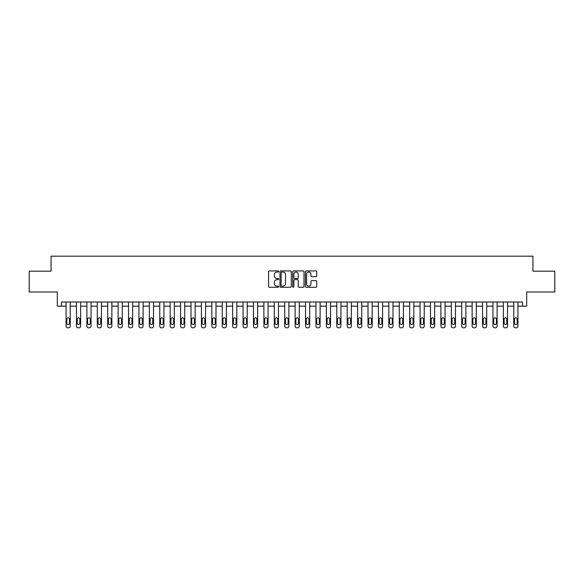<?xml version="1.0" encoding="UTF-8"?>
<svg xmlns="http://www.w3.org/2000/svg" width="584" height="584" viewBox="0 0 584 584"><rect width="100%" height="100%" fill="white"/><g stroke="black" fill="none" stroke-linecap="round" stroke-linejoin="round"><path stroke-width="0.88" d="M278.67 271.487A0.569 0.569 0 0 0 278.101 270.91L269.414 270.91A0.818 0.818 0 0 0 268.596 271.728L268.596 286.445A0.818 0.818 0 0 0 269.414 287.262L278.101 287.262A0.569 0.569 0 0 0 278.67 286.693A0.569 0.569 0 0 0 278.101 286.123L276.977 286.123A2.613 2.613 0 0 1 274.363 283.503L274.363 282.276A2.613 2.613 0 0 1 276.977 279.663L278.101 279.663A0.569 0.569 0 0 0 278.67 279.086A0.569 0.569 0 0 0 278.101 278.517L276.977 278.517A2.613 2.613 0 0 1 274.363 275.904L274.363 274.677A2.613 2.613 0 0 1 276.977 272.056L278.101 272.056A0.569 0.569 0 0 0 278.67 271.487M315.893 276.677A0.818 0.818 0 0 0 316.711 275.86L316.711 271.728A0.818 0.818 0 0 0 315.893 270.91L306.25 270.91A0.818 0.818 0 0 0 305.432 271.728L305.432 286.445A0.818 0.818 0 0 0 306.25 287.262L315.893 287.262A0.818 0.818 0 0 0 316.711 286.445L316.711 281.459A0.818 0.818 0 0 0 315.893 280.641L311.768 280.641A0.818 0.818 0 0 0 310.951 281.459L310.951 283.933A2.19 2.19 0 0 1 308.761 286.123A2.19 2.19 0 0 1 306.571 283.933L306.571 274.246A2.19 2.19 0 0 1 308.761 272.056A2.19 2.19 0 0 1 310.951 274.246L310.951 275.86A0.818 0.818 0 0 0 311.768 276.677L315.893 276.677M522.519 306.162L526.688 306.162L526.688 292L554.8 292L554.8 271.173L532.936 271.173L532.936 256.186L51.063 256.186L51.063 271.173L29.2 271.173L29.2 292L57.312 292L57.312 306.162L66.058 306.162L66.058 326.149A1.664 1.664 0 0 0 67.722 327.814L68.554 327.814A1.664 1.664 0 0 0 70.226 326.149L70.226 306.162L76.468 306.162L76.468 326.149A1.664 1.664 0 0 0 78.139 327.814L78.971 327.814A1.664 1.664 0 0 0 80.636 326.149L80.636 306.162L86.885 306.162L86.885 326.149A1.664 1.664 0 0 0 88.549 327.814L89.381 327.814A1.664 1.664 0 0 0 91.046 326.149L91.046 306.162L97.294 306.162L97.294 326.149A1.664 1.664 0 0 0 98.959 327.814L99.791 327.814A1.664 1.664 0 0 0 101.463 326.149L101.463 306.162L107.704 306.162L107.704 326.149A1.664 1.664 0 0 0 109.376 327.814L110.208 327.814A1.664 1.664 0 0 0 111.873 326.149L111.873 306.162L118.121 306.162L118.121 326.149A1.664 1.664 0 0 0 119.786 327.814L120.618 327.814A1.664 1.664 0 0 0 122.282 326.149L122.282 306.162L128.531 306.162L128.531 326.149A1.664 1.664 0 0 0 130.195 327.814L131.028 327.814A1.664 1.664 0 0 0 132.692 326.149L132.692 306.162L138.941 306.162L138.941 326.149A1.664 1.664 0 0 0 140.605 327.814L141.445 327.814A1.664 1.664 0 0 0 143.109 326.149L143.109 306.162L149.358 306.162L149.358 326.149A1.664 1.664 0 0 0 151.022 327.814L151.855 327.814A1.664 1.664 0 0 0 153.519 326.149L153.519 306.162L159.768 306.162L159.768 326.149A1.664 1.664 0 0 0 161.432 327.814L162.264 327.814A1.664 1.664 0 0 0 163.929 326.149L163.929 306.162L170.178 306.162L170.178 326.149A1.664 1.664 0 0 0 171.842 327.814L172.681 327.814A1.664 1.664 0 0 0 174.346 326.149L174.346 306.162L180.595 306.162L180.595 326.149A1.664 1.664 0 0 0 182.259 327.814L183.091 327.814A1.664 1.664 0 0 0 184.756 326.149L184.756 306.162L191.004 306.162L191.004 326.149A1.664 1.664 0 0 0 192.669 327.814L193.501 327.814A1.664 1.664 0 0 0 195.166 326.149L195.166 306.162L201.414 306.162L201.414 326.149A1.664 1.664 0 0 0 203.079 327.814L203.911 327.814A1.664 1.664 0 0 0 205.583 326.149L205.583 306.162L211.824 306.162L211.824 326.149A1.664 1.664 0 0 0 213.496 327.814L214.328 327.814A1.664 1.664 0 0 0 215.992 326.149L215.992 306.162L222.241 306.162L222.241 326.149A1.664 1.664 0 0 0 223.906 327.814L224.738 327.814A1.664 1.664 0 0 0 226.402 326.149L226.402 306.162L232.651 306.162L232.651 326.149A1.664 1.664 0 0 0 234.315 327.814L235.148 327.814A1.664 1.664 0 0 0 236.819 326.149L236.819 306.162L243.061 306.162L243.061 326.149A1.664 1.664 0 0 0 244.732 327.814L245.565 327.814A1.664 1.664 0 0 0 247.229 326.149L247.229 306.162L253.478 306.162L253.478 326.149A1.664 1.664 0 0 0 255.142 327.814L255.974 327.814A1.664 1.664 0 0 0 257.639 326.149L257.639 306.162L263.888 306.162L263.888 326.149A1.664 1.664 0 0 0 265.552 327.814L266.384 327.814A1.664 1.664 0 0 0 268.049 326.149L268.049 306.162L274.298 306.162L274.298 326.149A1.664 1.664 0 0 0 275.962 327.814L276.801 327.814A1.664 1.664 0 0 0 278.466 326.149L278.466 306.162L284.715 306.162L284.715 326.149A1.664 1.664 0 0 0 286.379 327.814L287.211 327.814A1.664 1.664 0 0 0 288.876 326.149L288.876 306.162L295.124 306.162L295.124 326.149A1.664 1.664 0 0 0 296.789 327.814L297.621 327.814A1.664 1.664 0 0 0 299.285 326.149L299.285 306.162L305.534 306.162L305.534 326.149A1.664 1.664 0 0 0 307.199 327.814L308.038 327.814A1.664 1.664 0 0 0 309.702 326.149L309.702 306.162L315.951 306.162L315.951 326.149A1.664 1.664 0 0 0 317.616 327.814L318.448 327.814A1.664 1.664 0 0 0 320.112 326.149L320.112 306.162L326.361 306.162L326.361 326.149A1.664 1.664 0 0 0 328.026 327.814L328.858 327.814A1.664 1.664 0 0 0 330.522 326.149L330.522 306.162L336.771 306.162L336.771 326.149A1.664 1.664 0 0 0 338.435 327.814L339.267 327.814A1.664 1.664 0 0 0 340.939 326.149L340.939 306.162L347.181 306.162L347.181 326.149A1.664 1.664 0 0 0 348.852 327.814L349.685 327.814A1.664 1.664 0 0 0 351.349 326.149L351.349 306.162L357.598 306.162L357.598 326.149A1.664 1.664 0 0 0 359.262 327.814L360.094 327.814A1.664 1.664 0 0 0 361.759 326.149L361.759 306.162L368.008 306.162L368.008 326.149A1.664 1.664 0 0 0 369.672 327.814L370.504 327.814A1.664 1.664 0 0 0 372.176 326.149L372.176 306.162L378.417 306.162L378.417 326.149A1.664 1.664 0 0 0 380.089 327.814L380.921 327.814A1.664 1.664 0 0 0 382.586 326.149L382.586 306.162L388.834 306.162L388.834 326.149A1.664 1.664 0 0 0 390.499 327.814L391.331 327.814A1.664 1.664 0 0 0 392.995 326.149L392.995 306.162L399.244 306.162L399.244 326.149A1.664 1.664 0 0 0 400.909 327.814L401.741 327.814A1.664 1.664 0 0 0 403.405 326.149L403.405 306.162L409.654 306.162L409.654 326.149A1.664 1.664 0 0 0 411.319 327.814L412.158 327.814A1.664 1.664 0 0 0 413.822 326.149L413.822 306.162L420.071 306.162L420.071 326.149A1.664 1.664 0 0 0 421.736 327.814L422.568 327.814A1.664 1.664 0 0 0 424.232 326.149L424.232 306.162L430.481 306.162L430.481 326.149A1.664 1.664 0 0 0 432.145 327.814L432.978 327.814A1.664 1.664 0 0 0 434.642 326.149L434.642 306.162L440.891 306.162L440.891 326.149A1.664 1.664 0 0 0 442.555 327.814L443.395 327.814A1.664 1.664 0 0 0 445.059 326.149L445.059 306.162L451.308 306.162L451.308 326.149A1.664 1.664 0 0 0 452.972 327.814L453.804 327.814A1.664 1.664 0 0 0 455.469 326.149L455.469 306.162L461.718 306.162L461.718 326.149A1.664 1.664 0 0 0 463.382 327.814L464.214 327.814A1.664 1.664 0 0 0 465.879 326.149L465.879 306.162L472.127 306.162L472.127 326.149A1.664 1.664 0 0 0 473.792 327.814L474.624 327.814A1.664 1.664 0 0 0 476.296 326.149L476.296 306.162L482.537 306.162L482.537 326.149A1.664 1.664 0 0 0 484.209 327.814L485.041 327.814A1.664 1.664 0 0 0 486.706 326.149L486.706 306.162L492.954 306.162L492.954 326.149A1.664 1.664 0 0 0 494.619 327.814L495.451 327.814A1.664 1.664 0 0 0 497.115 326.149L497.115 306.162L503.364 306.162L503.364 326.149A1.664 1.664 0 0 0 505.029 327.814L505.861 327.814A1.664 1.664 0 0 0 507.532 326.149L507.532 306.162L513.774 306.162L513.774 326.149A1.664 1.664 0 0 0 515.446 327.814L516.278 327.814A1.664 1.664 0 0 0 517.942 326.149L517.942 306.162L522.519 306.162L522.519 301.994L61.481 301.994L61.481 306.162M291.285 271.728A0.818 0.818 0 0 0 290.467 270.91L280.816 270.91A0.818 0.818 0 0 0 279.999 271.728L279.999 286.445A0.818 0.818 0 0 0 280.816 287.262L290.467 287.262A0.818 0.818 0 0 0 291.285 286.445L291.285 271.728M293.533 270.91L303.184 270.91A0.818 0.818 0 0 1 304.001 271.728L304.001 286.445A0.818 0.818 0 0 1 303.184 287.262L299.052 287.262A0.818 0.818 0 0 1 298.234 286.445L298.234 280.481A0.818 0.818 0 0 0 297.417 279.663L294.679 279.663A0.818 0.818 0 0 0 293.861 280.481L293.861 286.693A0.569 0.569 0 0 1 293.285 287.262A0.569 0.569 0 0 1 292.715 286.693L292.715 271.728A0.818 0.818 0 0 1 293.533 270.91M281.722 272.056A0.569 0.569 0 0 0 281.145 272.633L281.145 285.547A0.569 0.569 0 0 0 281.722 286.123L282.904 286.123A2.613 2.613 0 0 0 285.518 283.503L285.518 274.677A2.613 2.613 0 0 0 282.904 272.056L281.722 272.056M298.234 274.283A2.19 2.19 0 0 0 296.044 272.1A2.19 2.19 0 0 0 293.861 274.283L293.861 277.699A0.818 0.818 0 0 0 294.679 278.517L297.417 278.517A0.818 0.818 0 0 0 298.234 277.699L298.234 274.283M70.226 301.994L70.226 326.149M66.058 301.994L66.058 326.149M69.474 323.156A1.336 1.336 0 0 1 68.138 324.485A1.336 1.336 0 0 1 66.81 323.156L66.81 319.156A1.336 1.336 0 0 1 68.138 317.82A1.336 1.336 0 0 1 69.474 319.156L69.474 323.156M67.722 327.814L68.554 327.814M80.636 301.994L80.636 326.149M76.468 301.994L76.468 326.149M79.884 323.156A1.336 1.336 0 0 1 78.555 324.485A1.336 1.336 0 0 1 77.219 323.156L77.219 319.156A1.336 1.336 0 0 1 78.555 317.82A1.336 1.336 0 0 1 79.884 319.156L79.884 323.156M78.139 327.814L78.971 327.814M91.046 301.994L91.046 326.149M86.885 301.994L86.885 326.149M90.301 323.156A1.336 1.336 0 0 1 88.965 324.485A1.336 1.336 0 0 1 87.629 323.156L87.629 319.156A1.336 1.336 0 0 1 88.965 317.82A1.336 1.336 0 0 1 90.301 319.156L90.301 323.156M88.549 327.814L89.381 327.814M101.463 301.994L101.463 326.149M97.294 301.994L97.294 326.149M100.711 323.156A1.336 1.336 0 0 1 99.375 324.485A1.336 1.336 0 0 1 98.046 323.156L98.046 319.156A1.336 1.336 0 0 1 99.375 317.82A1.336 1.336 0 0 1 100.711 319.156L100.711 323.156M98.959 327.814L99.791 327.814M111.873 301.994L111.873 326.149M107.704 301.994L107.704 326.149M111.121 323.156A1.336 1.336 0 0 1 109.792 324.485A1.336 1.336 0 0 1 108.456 323.156L108.456 319.156A1.336 1.336 0 0 1 109.792 317.82A1.336 1.336 0 0 1 111.121 319.156L111.121 323.156M109.376 327.814L110.208 327.814M122.282 301.994L122.282 326.149M118.121 301.994L118.121 326.149M121.53 323.156A1.336 1.336 0 0 1 120.202 324.485A1.336 1.336 0 0 1 118.866 323.156L118.866 319.156A1.336 1.336 0 0 1 120.202 317.82A1.336 1.336 0 0 1 121.53 319.156L121.53 323.156M119.786 327.814L120.618 327.814M132.692 301.994L132.692 326.149M128.531 301.994L128.531 326.149M131.947 323.156A1.336 1.336 0 0 1 130.612 324.485A1.336 1.336 0 0 1 129.283 323.156L129.283 319.156A1.336 1.336 0 0 1 130.612 317.82A1.336 1.336 0 0 1 131.947 319.156L131.947 323.156M130.195 327.814L131.028 327.814M143.109 301.994L143.109 326.149M138.941 301.994L138.941 326.149M142.357 323.156A1.336 1.336 0 0 1 141.029 324.485A1.336 1.336 0 0 1 139.693 323.156L139.693 319.156A1.336 1.336 0 0 1 141.029 317.82A1.336 1.336 0 0 1 142.357 319.156L142.357 323.156M140.605 327.814L141.445 327.814M153.519 301.994L153.519 326.149M149.358 301.994L149.358 326.149M152.767 323.156A1.336 1.336 0 0 1 151.438 324.485A1.336 1.336 0 0 1 150.103 323.156L150.103 319.156A1.336 1.336 0 0 1 151.438 317.82A1.336 1.336 0 0 1 152.767 319.156L152.767 323.156M151.022 327.814L151.855 327.814M163.929 301.994L163.929 326.149M159.768 301.994L159.768 326.149M163.184 323.156A1.336 1.336 0 0 1 161.848 324.485A1.336 1.336 0 0 1 160.52 323.156L160.52 319.156A1.336 1.336 0 0 1 161.848 317.82A1.336 1.336 0 0 1 163.184 319.156L163.184 323.156M161.432 327.814L162.264 327.814M174.346 301.994L174.346 326.149M170.178 301.994L170.178 326.149M173.594 323.156A1.336 1.336 0 0 1 172.258 324.485A1.336 1.336 0 0 1 170.929 323.156L170.929 319.156A1.336 1.336 0 0 1 172.258 317.82A1.336 1.336 0 0 1 173.594 319.156L173.594 323.156M171.842 327.814L172.681 327.814M184.756 301.994L184.756 326.149M180.595 301.994L180.595 326.149M184.004 323.156A1.336 1.336 0 0 1 182.675 324.485A1.336 1.336 0 0 1 181.339 323.156L181.339 319.156A1.336 1.336 0 0 1 182.675 317.82A1.336 1.336 0 0 1 184.004 319.156L184.004 323.156M182.259 327.814L183.091 327.814M195.166 301.994L195.166 326.149M191.004 301.994L191.004 326.149M194.421 323.156A1.336 1.336 0 0 1 193.085 324.485A1.336 1.336 0 0 1 191.756 323.156L191.756 319.156A1.336 1.336 0 0 1 193.085 317.82A1.336 1.336 0 0 1 194.421 319.156L194.421 323.156M192.669 327.814L193.501 327.814M205.583 301.994L205.583 326.149M201.414 301.994L201.414 326.149M204.831 323.156A1.336 1.336 0 0 1 203.495 324.485A1.336 1.336 0 0 1 202.166 323.156L202.166 319.156A1.336 1.336 0 0 1 203.495 317.82A1.336 1.336 0 0 1 204.831 319.156L204.831 323.156M203.079 327.814L203.911 327.814M215.992 301.994L215.992 326.149M211.824 301.994L211.824 326.149M215.24 323.156A1.336 1.336 0 0 1 213.912 324.485A1.336 1.336 0 0 1 212.576 323.156L212.576 319.156A1.336 1.336 0 0 1 213.912 317.82A1.336 1.336 0 0 1 215.24 319.156L215.24 323.156M213.496 327.814L214.328 327.814M226.402 301.994L226.402 326.149M222.241 301.994L222.241 326.149M225.658 323.156A1.336 1.336 0 0 1 224.322 324.485A1.336 1.336 0 0 1 222.986 323.156L222.986 319.156A1.336 1.336 0 0 1 224.322 317.82A1.336 1.336 0 0 1 225.658 319.156L225.658 323.156M223.906 327.814L224.738 327.814M236.819 301.994L236.819 326.149M232.651 301.994L232.651 326.149M236.067 323.156A1.336 1.336 0 0 1 234.732 324.485A1.336 1.336 0 0 1 233.403 323.156L233.403 319.156A1.336 1.336 0 0 1 234.732 317.82A1.336 1.336 0 0 1 236.067 319.156L236.067 323.156M234.315 327.814L235.148 327.814M247.229 301.994L247.229 326.149M243.061 301.994L243.061 326.149M246.477 323.156A1.336 1.336 0 0 1 245.149 324.485A1.336 1.336 0 0 1 243.813 323.156L243.813 319.156A1.336 1.336 0 0 1 245.149 317.82A1.336 1.336 0 0 1 246.477 319.156L246.477 323.156M244.732 327.814L245.565 327.814M257.639 301.994L257.639 326.149M253.478 301.994L253.478 326.149M256.887 323.156A1.336 1.336 0 0 1 255.558 324.485A1.336 1.336 0 0 1 254.222 323.156L254.222 319.156A1.336 1.336 0 0 1 255.558 317.82A1.336 1.336 0 0 1 256.887 319.156L256.887 323.156M255.142 327.814L255.974 327.814M268.049 301.994L268.049 326.149M263.888 301.994L263.888 326.149M267.304 323.156A1.336 1.336 0 0 1 265.968 324.485A1.336 1.336 0 0 1 264.64 323.156L264.64 319.156A1.336 1.336 0 0 1 265.968 317.82A1.336 1.336 0 0 1 267.304 319.156L267.304 323.156M265.552 327.814L266.384 327.814M278.466 301.994L278.466 326.149M274.298 301.994L274.298 326.149M277.714 323.156A1.336 1.336 0 0 1 276.385 324.485A1.336 1.336 0 0 1 275.049 323.156L275.049 319.156A1.336 1.336 0 0 1 276.385 317.82A1.336 1.336 0 0 1 277.714 319.156L277.714 323.156M275.962 327.814L276.801 327.814M288.876 301.994L288.876 326.149M284.715 301.994L284.715 326.149M288.124 323.156A1.336 1.336 0 0 1 286.795 324.485A1.336 1.336 0 0 1 285.459 323.156L285.459 319.156A1.336 1.336 0 0 1 286.795 317.82A1.336 1.336 0 0 1 288.124 319.156L288.124 323.156M286.379 327.814L287.211 327.814M299.285 301.994L299.285 326.149M295.124 301.994L295.124 326.149M298.541 323.156A1.336 1.336 0 0 1 297.205 324.485A1.336 1.336 0 0 1 295.876 323.156L295.876 319.156A1.336 1.336 0 0 1 297.205 317.82A1.336 1.336 0 0 1 298.541 319.156L298.541 323.156M296.789 327.814L297.621 327.814M309.702 301.994L309.702 326.149M305.534 301.994L305.534 326.149M308.951 323.156A1.336 1.336 0 0 1 307.615 324.485A1.336 1.336 0 0 1 306.286 323.156L306.286 319.156A1.336 1.336 0 0 1 307.615 317.82A1.336 1.336 0 0 1 308.951 319.156L308.951 323.156M307.199 327.814L308.038 327.814M320.112 301.994L320.112 326.149M315.951 301.994L315.951 326.149M319.36 323.156A1.336 1.336 0 0 1 318.032 324.485A1.336 1.336 0 0 1 316.696 323.156L316.696 319.156A1.336 1.336 0 0 1 318.032 317.82A1.336 1.336 0 0 1 319.36 319.156L319.36 323.156M317.616 327.814L318.448 327.814M330.522 301.994L330.522 326.149M326.361 301.994L326.361 326.149M329.777 323.156A1.336 1.336 0 0 1 328.442 324.485A1.336 1.336 0 0 1 327.113 323.156L327.113 319.156A1.336 1.336 0 0 1 328.442 317.82A1.336 1.336 0 0 1 329.777 319.156L329.777 323.156M328.026 327.814L328.858 327.814M340.939 301.994L340.939 326.149M336.771 301.994L336.771 326.149M340.187 323.156A1.336 1.336 0 0 1 338.851 324.485A1.336 1.336 0 0 1 337.523 323.156L337.523 319.156A1.336 1.336 0 0 1 338.851 317.82A1.336 1.336 0 0 1 340.187 319.156L340.187 323.156M338.435 327.814L339.267 327.814M351.349 301.994L351.349 326.149M347.181 301.994L347.181 326.149M350.597 323.156A1.336 1.336 0 0 1 349.268 324.485A1.336 1.336 0 0 1 347.933 323.156L347.933 319.156A1.336 1.336 0 0 1 349.268 317.82A1.336 1.336 0 0 1 350.597 319.156L350.597 323.156M348.852 327.814L349.685 327.814M361.759 301.994L361.759 326.149M357.598 301.994L357.598 326.149M361.014 323.156A1.336 1.336 0 0 1 359.678 324.485A1.336 1.336 0 0 1 358.342 323.156L358.342 319.156A1.336 1.336 0 0 1 359.678 317.82A1.336 1.336 0 0 1 361.014 319.156L361.014 323.156M359.262 327.814L360.094 327.814M372.176 301.994L372.176 326.149M368.008 301.994L368.008 326.149M371.424 323.156A1.336 1.336 0 0 1 370.088 324.485A1.336 1.336 0 0 1 368.76 323.156L368.76 319.156A1.336 1.336 0 0 1 370.088 317.82A1.336 1.336 0 0 1 371.424 319.156L371.424 323.156M369.672 327.814L370.504 327.814M382.586 301.994L382.586 326.149M378.417 301.994L378.417 326.149M381.834 323.156A1.336 1.336 0 0 1 380.505 324.485A1.336 1.336 0 0 1 379.169 323.156L379.169 319.156A1.336 1.336 0 0 1 380.505 317.82A1.336 1.336 0 0 1 381.834 319.156L381.834 323.156M380.089 327.814L380.921 327.814M392.995 301.994L392.995 326.149M388.834 301.994L388.834 326.149M392.244 323.156A1.336 1.336 0 0 1 390.915 324.485A1.336 1.336 0 0 1 389.579 323.156L389.579 319.156A1.336 1.336 0 0 1 390.915 317.82A1.336 1.336 0 0 1 392.244 319.156L392.244 323.156M390.499 327.814L391.331 327.814M403.405 301.994L403.405 326.149M399.244 301.994L399.244 326.149M402.661 323.156A1.336 1.336 0 0 1 401.325 324.485A1.336 1.336 0 0 1 399.996 323.156L399.996 319.156A1.336 1.336 0 0 1 401.325 317.82A1.336 1.336 0 0 1 402.661 319.156L402.661 323.156M400.909 327.814L401.741 327.814M413.822 301.994L413.822 326.149M409.654 301.994L409.654 326.149M413.07 323.156A1.336 1.336 0 0 1 411.742 324.485A1.336 1.336 0 0 1 410.406 323.156L410.406 319.156A1.336 1.336 0 0 1 411.742 317.82A1.336 1.336 0 0 1 413.07 319.156L413.07 323.156M411.319 327.814L412.158 327.814M424.232 301.994L424.232 326.149M420.071 301.994L420.071 326.149M423.48 323.156A1.336 1.336 0 0 1 422.152 324.485A1.336 1.336 0 0 1 420.816 323.156L420.816 319.156A1.336 1.336 0 0 1 422.152 317.82A1.336 1.336 0 0 1 423.48 319.156L423.48 323.156M421.736 327.814L422.568 327.814M434.642 301.994L434.642 326.149M430.481 301.994L430.481 326.149M433.897 323.156A1.336 1.336 0 0 1 432.561 324.485A1.336 1.336 0 0 1 431.233 323.156L431.233 319.156A1.336 1.336 0 0 1 432.561 317.82A1.336 1.336 0 0 1 433.897 319.156L433.897 323.156M432.145 327.814L432.978 327.814M445.059 301.994L445.059 326.149M440.891 301.994L440.891 326.149M444.307 323.156A1.336 1.336 0 0 1 442.971 324.485A1.336 1.336 0 0 1 441.643 323.156L441.643 319.156A1.336 1.336 0 0 1 442.971 317.82A1.336 1.336 0 0 1 444.307 319.156L444.307 323.156M442.555 327.814L443.395 327.814M455.469 301.994L455.469 326.149M451.308 301.994L451.308 326.149M454.717 323.156A1.336 1.336 0 0 1 453.388 324.485A1.336 1.336 0 0 1 452.053 323.156L452.053 319.156A1.336 1.336 0 0 1 453.388 317.82A1.336 1.336 0 0 1 454.717 319.156L454.717 323.156M452.972 327.814L453.804 327.814M465.879 301.994L465.879 326.149M461.718 301.994L461.718 326.149M465.134 323.156A1.336 1.336 0 0 1 463.798 324.485A1.336 1.336 0 0 1 462.47 323.156L462.47 319.156A1.336 1.336 0 0 1 463.798 317.82A1.336 1.336 0 0 1 465.134 319.156L465.134 323.156M463.382 327.814L464.214 327.814M476.296 301.994L476.296 326.149M472.127 301.994L472.127 326.149M475.544 323.156A1.336 1.336 0 0 1 474.208 324.485A1.336 1.336 0 0 1 472.879 323.156L472.879 319.156A1.336 1.336 0 0 1 474.208 317.82A1.336 1.336 0 0 1 475.544 319.156L475.544 323.156M473.792 327.814L474.624 327.814M486.706 301.994L486.706 326.149M482.537 301.994L482.537 326.149M485.954 323.156A1.336 1.336 0 0 1 484.625 324.485A1.336 1.336 0 0 1 483.289 323.156L483.289 319.156A1.336 1.336 0 0 1 484.625 317.82A1.336 1.336 0 0 1 485.954 319.156L485.954 323.156M484.209 327.814L485.041 327.814M497.115 301.994L497.115 326.149M492.954 301.994L492.954 326.149M496.371 323.156A1.336 1.336 0 0 1 495.035 324.485A1.336 1.336 0 0 1 493.699 323.156L493.699 319.156A1.336 1.336 0 0 1 495.035 317.82A1.336 1.336 0 0 1 496.371 319.156L496.371 323.156M494.619 327.814L495.451 327.814M507.532 301.994L507.532 326.149M503.364 301.994L503.364 326.149M506.781 323.156A1.336 1.336 0 0 1 505.445 324.485A1.336 1.336 0 0 1 504.116 323.156L504.116 319.156A1.336 1.336 0 0 1 505.445 317.82A1.336 1.336 0 0 1 506.781 319.156L506.781 323.156M505.029 327.814L505.861 327.814M517.942 301.994L517.942 326.149M513.774 301.994L513.774 326.149M517.19 323.156A1.336 1.336 0 0 1 515.862 324.485A1.336 1.336 0 0 1 514.526 323.156L514.526 319.156A1.336 1.336 0 0 1 515.862 317.82A1.336 1.336 0 0 1 517.19 319.156L517.19 323.156M515.446 327.814L516.278 327.814"/></g></svg>
